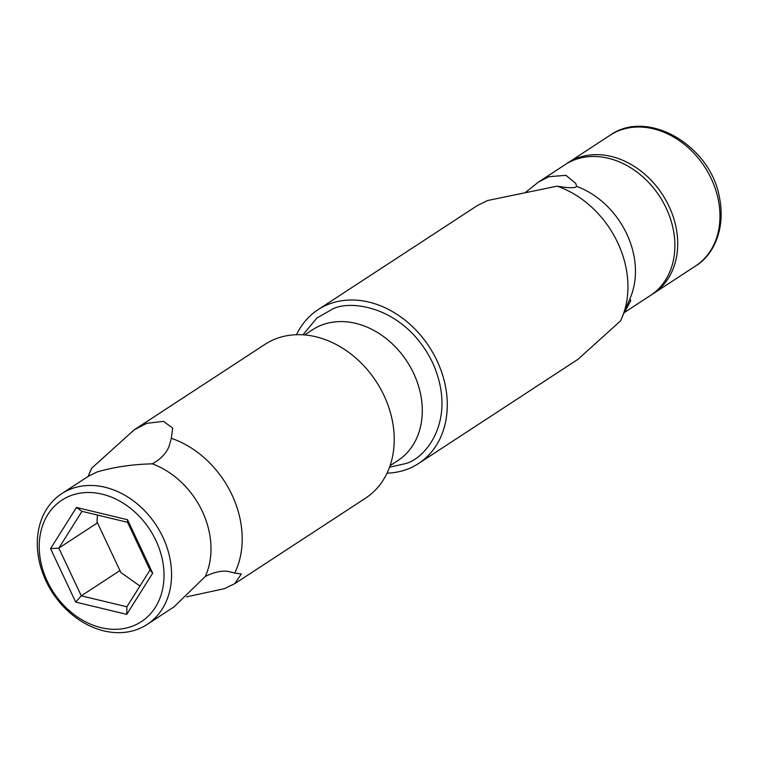 <?xml version="1.0" encoding="UTF-8"?>
<svg xmlns="http://www.w3.org/2000/svg" width="759" height="759" viewBox="0 0 759 759"><rect width="100%" height="100%" fill="white"/><g stroke="black" fill="none" stroke-linecap="round" stroke-linejoin="round"><path stroke-width="1.14" d="M87.987 476.794L91.697 468.208L134.153 429.869L146.762 423.313L163.489 421.368L172.672 428.029L171.325 438.304A91.877 72.769 56.8 0 1 234.74 573.064L241.343 573.965L234.692 583.69L224.56 588.642L186.543 596.849M234.692 583.69L365.515 498.179A91.877 72.769 -123.2 0 0 380.316 388.333A91.877 72.769 -123.2 0 0 276.352 338.609A91.877 72.769 -123.2 0 0 264.976 344.368L134.153 429.869M171.325 438.304L169.086 446.33C166.212 453.408 160.614 459.242 152.284 463.834A78.101 61.858 56.8 0 1 205.3 576.498C213.772 572.229 221.315 570.521 227.928 571.366L234.74 573.064M71.365 488.805A78.101 61.858 56.8 0 1 159.741 531.063A78.101 61.858 56.8 0 1 147.161 624.439A78.101 61.858 56.8 0 1 137.493 629.334A78.101 61.858 56.8 0 1 49.117 587.068A78.101 61.858 56.8 0 1 61.707 493.692A78.101 61.858 56.8 0 1 71.365 488.805M147.161 624.439L173.868 606.982L205.3 576.498M152.284 463.834C132.474 464.328 114.116 467.022 97.19 471.918L88.414 476.235L61.707 493.692M390.06 465.675L397.887 460.561A78.101 61.858 -123.2 0 0 410.467 367.185A78.101 61.858 -123.2 0 0 322.091 324.918A78.101 61.858 -123.2 0 0 312.423 329.814L304.606 334.928M70.881 495.599A72.589 57.485 56.8 0 1 155.918 540.512A72.589 57.485 56.8 0 1 132.341 626.213A72.589 57.485 56.8 0 1 47.314 581.309A72.589 57.485 56.8 0 1 70.881 495.599M88.148 476.405L90.15 471.643A91.877 72.769 56.8 0 1 91.697 468.208M139.95 586.033L120.814 572.457L97 521.86L97.427 515.057M97.655 522.742L58.832 548.112L81.972 511.338L127.569 522.296L150.026 570.018L126.886 606.792L81.298 595.834L120.112 570.464M75.701 602.096L81.298 595.834L58.832 548.112L50.549 548.643L75.701 602.096L126.772 614.363L152.682 573.178L127.531 519.725L76.46 507.458L50.549 548.643M126.886 606.792L126.772 614.363M150.026 570.018L152.682 573.178M127.569 522.296L127.531 519.725M81.972 511.338L76.46 507.458M418.57 463.502L578.035 359.273L620.492 320.934A91.877 72.769 -123.2 0 0 622.038 317.499A91.877 72.769 -123.2 0 0 557.078 186.164L487.629 200.509L477.496 205.461L318.03 309.681A91.877 72.769 56.8 0 1 329.406 303.932A91.877 72.769 56.8 0 1 433.37 353.647A91.877 72.769 56.8 0 1 418.57 463.502A91.877 72.769 56.8 0 1 407.203 469.261A91.877 72.769 56.8 0 1 387.024 473.161M525.655 192.293L538.321 182.169L548.871 176.695L565.958 175.338L575.73 183.441L576.726 186.41C575.161 188.232 568.605 188.156 557.078 186.164M624.04 312.736L650.482 295.45A78.101 61.858 -123.2 0 0 663.072 202.084A78.101 61.858 -123.2 0 0 574.696 159.817A78.101 61.858 -123.2 0 0 565.028 164.712L538.321 182.169M624.012 312.812L630.435 297.509A78.101 61.858 -123.2 0 0 576.726 186.41M629.761 299.093L630.833 300.536L624.591 312.357M296.522 334.7A91.877 72.769 56.8 0 1 318.03 309.681M651.877 294.511A78.101 61.858 -123.2 0 0 653.3 293.61A78.101 61.858 -123.2 0 0 665.89 200.234A78.101 61.858 -123.2 0 0 577.514 157.976A78.101 61.858 -123.2 0 0 567.846 162.872A78.101 61.858 -123.2 0 0 566.451 163.811M389.519 467.221L404.632 463.796C424.869 459.85 458.512 419.955 432.497 362.479C404.727 305.668 349.292 299.236 331.977 309.387L316.93 317.993L302.964 334.804M619.771 130.358A78.101 61.858 -123.2 0 0 610.103 135.244C647.607 108.376 710.291 145.5 719.361 196.96C726.145 229.92 712.635 255.944 695.557 265.992A78.101 61.858 -123.2 0 0 718.061 198.668A78.101 61.858 -123.2 0 0 619.771 130.358M624.629 311.332L622.038 317.499M653.3 293.61L695.557 265.992M567.846 162.872L610.103 135.244"/></g></svg>
